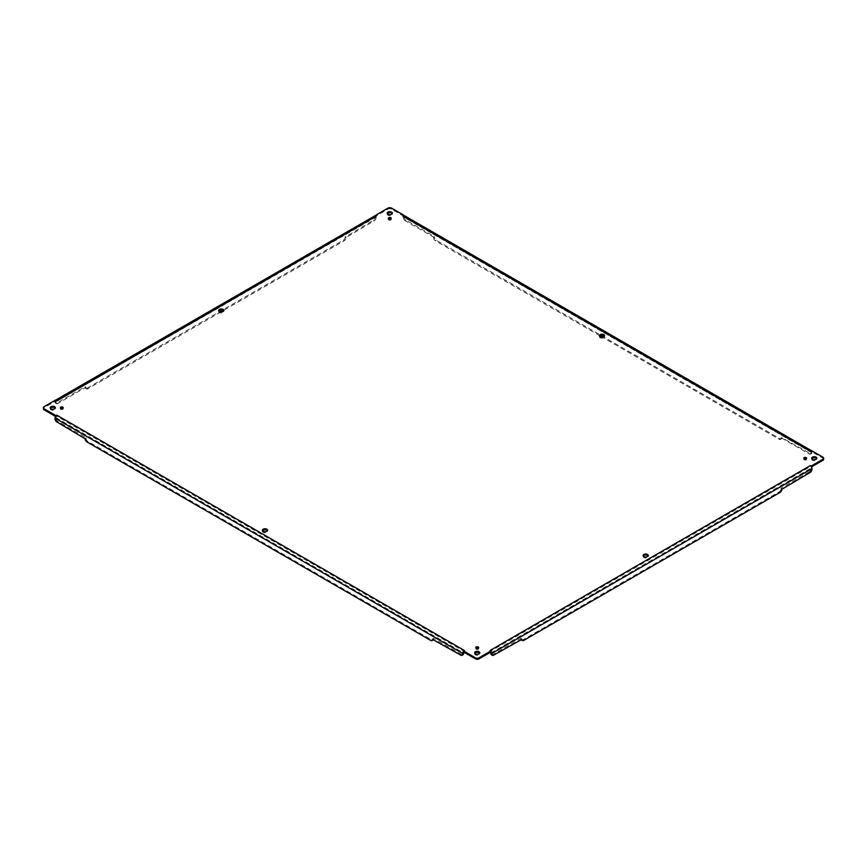 <?xml version="1.0" encoding="UTF-8"?>
<svg xmlns="http://www.w3.org/2000/svg" width="867" height="867" viewBox="0 0 867 867"><rect width="100%" height="100%" fill="white"/><g stroke="black" fill="none" stroke-linecap="round" stroke-linejoin="round"><path stroke-width="0.65" stroke-dasharray="4.33 3.25" d="M476.091 648.115A1.452 0.834 0 0 0 475.777 648.635A1.452 0.834 0 0 0 476.2 649.231A1.452 0.834 0 0 0 477.771 649.416A1.452 0.834 0 0 0 478.671 648.635A1.452 0.834 0 0 0 478.346 648.115M50.351 408.259A2.579 1.485 0 0 0 50.178 408.78A2.579 1.485 0 0 0 50.936 409.831A2.579 1.485 0 0 0 53.743 410.156A2.579 1.485 0 0 0 55.336 408.78A2.579 1.485 0 0 0 55.163 408.259M599.596 336.212A2.579 1.485 0 0 0 599.433 336.732A2.579 1.485 0 0 0 600.192 337.794A2.579 1.485 0 0 0 602.998 338.108A2.579 1.485 0 0 0 604.592 336.732A2.579 1.485 0 0 0 604.418 336.212M262.582 530.788A2.579 1.485 0 0 0 262.408 531.319A2.579 1.485 0 0 0 263.167 532.371A2.579 1.485 0 0 0 265.974 532.685A2.579 1.485 0 0 0 267.567 531.319A2.579 1.485 0 0 0 267.404 530.788M218.863 310.971A2.579 1.485 0 0 0 218.69 311.491A2.579 1.485 0 0 0 219.449 312.543A2.579 1.485 0 0 0 222.255 312.868A2.579 1.485 0 0 0 223.849 311.491A2.579 1.485 0 0 0 223.675 310.971M643.325 556.029A2.579 1.485 0 0 0 643.151 556.56A2.579 1.485 0 0 0 643.91 557.611A2.579 1.485 0 0 0 646.717 557.936A2.579 1.485 0 0 0 648.31 556.56A2.579 1.485 0 0 0 648.137 556.029M388.654 218.885A1.452 0.834 0 0 0 388.329 219.416A1.452 0.834 0 0 0 388.752 220.001A1.452 0.834 0 0 0 390.334 220.185A1.452 0.834 0 0 0 391.223 219.416A1.452 0.834 0 0 0 390.909 218.885M804.099 458.741A1.452 0.834 0 0 0 803.774 459.272A1.452 0.834 0 0 0 804.197 459.857A1.452 0.834 0 0 0 805.779 460.041A1.452 0.834 0 0 0 806.668 459.272A1.452 0.834 0 0 0 806.353 458.741M60.647 408.259A1.452 0.834 0 0 0 60.332 408.78A1.452 0.834 0 0 0 60.755 409.376A1.452 0.834 0 0 0 62.326 409.56A1.452 0.834 0 0 0 63.226 408.78A1.452 0.834 0 0 0 62.901 408.259M474.813 653.317A2.579 1.485 0 0 0 474.65 653.848A2.579 1.485 0 0 0 475.398 654.899A2.579 1.485 0 0 0 478.205 655.224A2.579 1.485 0 0 0 479.798 653.848A2.579 1.485 0 0 0 479.635 653.317M811.837 458.741A2.579 1.485 0 0 0 811.664 459.272A2.579 1.485 0 0 0 812.422 460.323A2.579 1.485 0 0 0 815.229 460.648A2.579 1.485 0 0 0 816.822 459.272A2.579 1.485 0 0 0 816.649 458.741M387.365 213.683A2.579 1.485 0 0 0 387.202 214.203A2.579 1.485 0 0 0 387.961 215.254A2.579 1.485 0 0 0 390.768 215.58A2.579 1.485 0 0 0 392.35 214.203A2.579 1.485 0 0 0 392.187 213.683M55.542 416.442L55.683 415.466M56.767 400.316L55.683 399.99L55.683 401.042L44.109 407.728A2.579 1.485 0 0 0 43.35 408.78M56.854 403.003L57.764 403.523L86.006 387.224L85.096 386.693L56.854 403.003A2.579 1.485 -60 0 1 55.564 403.122A2.579 1.485 -60 0 1 55.033 401.952L55.033 401.313A2.438 1.409 60 0 1 55.542 400.196A2.438 1.409 60 0 1 55.661 400.131L55.683 399.99M375.714 215.341A2.438 1.409 -120 0 0 375.205 216.468L375.205 217.097A2.579 1.485 -60 0 1 373.384 220.251L345.142 237.081A2.579 1.485 -60 0 1 343.321 240.235L86.917 388.275A2.579 1.485 -60 0 1 85.627 388.405A2.579 1.485 -60 0 1 85.096 387.224L85.096 386.693M403.188 214.843L403.188 215.894L391.602 209.207A2.579 1.485 0 0 0 387.961 209.207L376.376 215.894L376.376 214.843M406.179 220.251L405.268 220.782L433.5 237.081L434.41 236.561L406.179 220.251A2.579 1.485 60 0 1 404.347 217.097L404.347 216.468A2.438 1.409 120 0 0 403.849 215.341M810.233 450.797L811.339 450.623A2.438 1.409 -60 0 1 811.458 450.677A2.438 1.409 -60 0 1 811.967 451.794L811.967 452.433A2.579 1.485 60 0 1 811.436 453.614A2.579 1.485 60 0 1 810.146 453.484L781.904 437.705A2.579 1.485 60 0 1 781.373 438.886A2.579 1.485 60 0 1 780.083 438.756L436.231 240.235A2.579 1.485 60 0 1 434.41 237.081L434.41 236.561M811.967 452.433L811.057 452.953L811.057 452.325A1.149 0.661 120 0 0 810.753 451.761L810.927 450.58M823.65 459.272A2.579 1.485 0 0 0 822.891 458.22L811.317 451.534L811.317 450.537M811.317 465.958L811.458 466.923M55.033 418.772L55.943 417.612A1.149 0.661 -60 0 1 56.247 416.713L56.767 416.203L464.376 651.529L463.812 652.017M375.205 217.097L376.115 217.628L376.115 216.988A1.149 0.661 60 0 1 376.408 216.436L56.767 401.367L55.683 401.042L56.247 401.28L56.073 400.099M810.233 451.848L811.317 451.534L810.233 451.848L402.624 216.522L403.719 215.287M490.7 651.962L490.614 652.114A1.149 0.661 -120 0 0 490.592 652.049L489.953 651.594L810.233 466.684L811.339 466.717M463.812 652.114A1.149 0.661 -60 0 1 463.856 652.049L464.376 651.529M56.767 416.203L55.661 416.236M55.683 401.042L56.247 401.28L55.683 401.042M57.764 403.523A2.579 1.485 -60 0 1 56.474 403.654A2.579 1.485 -60 0 1 55.943 402.472L55.943 401.833A1.149 0.661 60 0 1 56.247 401.28L56.767 401.367M376.376 215.894L375.834 215.287M403.188 215.894L403.144 216.436A1.149 0.661 120 0 1 403.198 216.457L810.818 451.794M405.268 220.782A2.579 1.485 60 0 1 403.437 217.628L403.437 216.988A1.149 0.661 120 0 0 403.198 216.457M810.146 472.417L809.236 471.886A2.579 1.485 120 0 0 811.057 468.733L811.057 468.104A1.149 0.661 -120 0 0 810.753 467.205L810.233 466.684M55.943 418.252A2.579 1.485 -120 0 0 57.764 421.405L86.006 437.705L85.096 438.236M460.821 655.159L461.732 654.639A2.579 1.485 -120 0 0 463.021 654.758M461.732 654.639L433.5 638.329L432.59 638.86M86.006 437.705L86.006 438.236A2.579 1.485 -120 0 0 87.827 441.39L431.679 639.911A2.579 1.485 -120 0 0 432.969 640.041M433.446 639.347A2.579 1.485 -120 0 0 433.5 638.86L433.5 638.329M220.987 311.925L87.827 388.795A2.579 1.485 -60 0 1 86.537 388.925A2.579 1.485 -60 0 1 86.006 387.744L86.006 387.224M376.115 217.628A2.579 1.485 -60 0 1 374.295 220.782L346.052 237.612A2.579 1.485 -60 0 1 344.232 240.766L223.307 310.581M346.052 237.081L345.142 236.561M811.057 452.953A2.579 1.485 60 0 1 810.526 454.135A2.579 1.485 60 0 1 809.236 454.005L780.994 437.705L781.904 437.185M599.975 335.822L435.321 240.766A2.579 1.485 60 0 1 433.5 237.612L433.5 237.081M780.994 437.705L780.994 438.236A2.579 1.485 60 0 1 780.463 439.417A2.579 1.485 60 0 1 779.173 439.287L602.294 337.165M491.416 654.758A2.579 1.485 120 0 0 492.705 654.639L520.948 638.329L521.858 638.86M809.236 471.886L780.994 488.197L781.904 488.717M521.479 640.041A2.579 1.485 120 0 0 522.768 639.911L779.173 491.871A2.579 1.485 120 0 0 780.994 488.717L780.994 488.197M520.948 638.329L520.948 638.86A2.579 1.485 120 0 0 521.002 639.347M44.109 406.677L44.109 407.728M375.205 216.468L55.033 401.313M387.961 208.156L387.961 209.207M391.602 208.156L391.602 209.207M811.967 451.794L404.347 216.468M822.891 457.169L822.891 458.22M55.033 401.952L55.943 402.472M404.347 217.097L403.437 217.628M811.967 469.264L811.057 468.733M55.943 417.612L463.563 652.949M376.115 216.988L55.943 401.833M811.057 452.325L403.437 216.988M490.885 652.949L811.057 468.104M57.764 421.405L56.854 421.926M430.769 640.431L431.679 639.911M86.917 441.91L87.827 441.39M85.096 438.756L86.006 438.236M86.006 387.744L85.096 387.224M86.917 388.275L87.827 388.795M343.321 240.235L344.232 240.766M345.142 237.081L346.052 237.612M373.384 220.251L374.295 220.782M809.236 454.005L810.146 453.484M433.5 237.612L434.41 237.081M436.231 240.235L435.321 240.766M780.083 438.756L779.173 439.287M781.904 437.705L780.994 438.236M492.705 654.639L493.616 655.159M780.994 488.717L781.904 489.248M780.083 492.402L779.173 491.871M523.679 640.431L522.768 639.911M478.671 648.635L478.671 647.584M475.777 648.635L475.777 647.584M55.336 408.78L55.336 407.728M50.178 408.78L50.178 407.728M604.592 336.732L604.592 335.681M599.433 336.732L599.433 335.681M267.567 531.319L267.567 530.268M262.408 531.319L262.408 530.268M223.849 311.491L223.849 310.44M218.69 311.491L218.69 310.44M648.31 556.56L648.31 555.509M643.151 556.56L643.151 555.509M391.223 219.416L391.223 218.365M388.329 219.416L388.329 218.365M806.668 459.272L806.668 458.22M803.774 459.272L803.774 458.22M63.226 408.78L63.226 407.728M60.332 408.78L60.332 407.728M479.798 653.848L479.798 652.797M474.65 653.848L474.65 652.797M816.822 459.272L816.822 458.22M811.664 459.272L811.664 458.22M392.35 214.203L392.35 213.152M387.202 214.203L387.202 213.152M56.052 416.55L55.683 415.521M810.948 467.031L811.317 466.012M56.182 401.313L376.354 216.457M56.474 403.654L55.564 403.122M86.537 388.925L85.627 388.405M810.526 454.135L811.436 453.614M780.463 439.417L781.373 438.886"/><path stroke-width="1.3" d="M476.2 648.18A1.452 0.834 180 0 1 475.777 647.584A1.452 0.834 180 0 1 477.218 646.749A1.452 0.834 180 0 1 478.671 647.584A1.452 0.834 180 0 1 477.771 648.364A1.452 0.834 180 0 1 476.2 648.18M50.936 408.78A2.579 1.485 180 0 1 50.178 407.728A2.579 1.485 180 0 1 52.757 406.244A2.579 1.485 180 0 1 55.336 407.728A2.579 1.485 180 0 1 53.743 409.105A2.579 1.485 180 0 1 50.936 408.78M600.192 336.732A2.579 1.485 180 0 1 599.433 335.681A2.579 1.485 180 0 1 602.012 334.196A2.579 1.485 180 0 1 604.592 335.681A2.579 1.485 180 0 1 602.998 337.057A2.579 1.485 180 0 1 600.192 336.732M263.167 531.319A2.579 1.485 180 0 1 262.408 530.268A2.579 1.485 180 0 1 264.988 528.772A2.579 1.485 180 0 1 267.567 530.268A2.579 1.485 180 0 1 265.974 531.634A2.579 1.485 180 0 1 263.167 531.319M219.449 311.491A2.579 1.485 180 0 1 218.69 310.44A2.579 1.485 180 0 1 221.269 308.955A2.579 1.485 180 0 1 223.849 310.44A2.579 1.485 180 0 1 222.255 311.817A2.579 1.485 180 0 1 219.449 311.491M643.91 556.56A2.579 1.485 180 0 1 643.151 555.509A2.579 1.485 180 0 1 645.731 554.013A2.579 1.485 180 0 1 648.31 555.509A2.579 1.485 180 0 1 646.717 556.874A2.579 1.485 180 0 1 643.91 556.56M388.752 218.95A1.452 0.834 180 0 1 388.329 218.365A1.452 0.834 180 0 1 389.782 217.519A1.452 0.834 180 0 1 391.223 218.365A1.452 0.834 180 0 1 390.334 219.134A1.452 0.834 180 0 1 388.752 218.95M804.197 458.806A1.452 0.834 180 0 1 803.774 458.22A1.452 0.834 180 0 1 805.226 457.386A1.452 0.834 180 0 1 806.668 458.22A1.452 0.834 180 0 1 805.779 458.99A1.452 0.834 180 0 1 804.197 458.806M60.755 408.324A1.452 0.834 180 0 1 60.332 407.728A1.452 0.834 180 0 1 61.774 406.894A1.452 0.834 180 0 1 63.226 407.728A1.452 0.834 180 0 1 62.326 408.509A1.452 0.834 180 0 1 60.755 408.324M475.398 653.848A2.579 1.485 180 0 1 474.65 652.797A2.579 1.485 180 0 1 477.218 651.301A2.579 1.485 180 0 1 479.798 652.797A2.579 1.485 180 0 1 478.205 654.173A2.579 1.485 180 0 1 475.398 653.848M812.422 459.272A2.579 1.485 180 0 1 811.664 458.22A2.579 1.485 180 0 1 814.243 456.725A2.579 1.485 180 0 1 816.822 458.22A2.579 1.485 180 0 1 815.229 459.586A2.579 1.485 180 0 1 812.422 459.272M387.961 214.203A2.579 1.485 180 0 1 387.202 213.152A2.579 1.485 180 0 1 389.782 211.667A2.579 1.485 180 0 1 392.35 213.152A2.579 1.485 180 0 1 390.768 214.528A2.579 1.485 180 0 1 387.961 214.203M810.233 450.797L402.624 215.471L403.188 214.843L391.602 208.156A2.579 1.485 0 0 0 387.961 208.156L376.376 214.843L377.047 215.406L56.767 400.316L55.683 399.99L44.109 406.677A2.579 1.485 0 0 0 43.35 407.728A2.579 1.485 0 0 0 44.109 408.78L55.683 415.466L56.767 415.152L464.376 650.478L463.812 651.106L475.398 657.793A2.579 1.485 0 0 0 479.039 657.793L490.624 651.106L490.072 650.478L491.166 651.572A2.438 1.409 60 0 1 491.795 653.469L491.795 654.108A2.579 1.485 120 0 0 492.326 655.289A2.579 1.485 120 0 0 493.616 655.159L521.858 639.38A2.579 1.485 120 0 0 522.389 640.561A2.579 1.485 120 0 0 523.679 640.431L780.083 492.402A2.579 1.485 120 0 0 781.904 489.248L810.146 472.417A2.579 1.485 120 0 0 811.967 469.264L811.967 468.624A2.438 1.409 -120 0 0 811.339 466.717L811.317 465.958L822.891 459.272A2.579 1.485 0 0 0 823.65 458.22A2.579 1.485 0 0 0 822.891 457.169L811.317 450.482L810.233 450.797L811.317 450.537M490.072 650.478L810.233 465.633L811.317 465.958M478.346 648.115A1.452 0.834 0 0 0 476.091 648.115M55.163 408.259A2.579 1.485 0 0 0 52.757 407.295A2.579 1.485 0 0 0 50.351 408.259M604.418 336.212A2.579 1.485 0 0 0 602.012 335.247A2.579 1.485 0 0 0 599.596 336.212M267.404 530.788A2.579 1.485 0 0 0 264.988 529.824A2.579 1.485 0 0 0 262.582 530.788M223.675 310.971A2.579 1.485 0 0 0 221.269 310.007A2.579 1.485 0 0 0 218.863 310.971M648.137 556.029A2.579 1.485 0 0 0 645.731 555.064A2.579 1.485 0 0 0 643.325 556.029M390.909 218.885A1.452 0.834 0 0 0 388.654 218.885M806.353 458.741A1.452 0.834 0 0 0 804.099 458.741M62.901 408.259A1.452 0.834 0 0 0 60.647 408.259M479.635 653.317A2.579 1.485 0 0 0 477.218 652.363A2.579 1.485 0 0 0 474.813 653.317M816.649 458.741A2.579 1.485 0 0 0 814.243 457.776A2.579 1.485 0 0 0 811.837 458.741M392.187 213.683A2.579 1.485 0 0 0 389.782 212.718A2.579 1.485 0 0 0 387.365 213.683M464.376 650.478L463.281 651.572L463.812 651.106L463.812 652.157L475.398 658.844A2.579 1.485 0 0 0 479.039 658.844L490.624 652.157L490.624 651.106L490.624 652.092A1.149 0.661 -120 0 1 490.885 652.949L490.885 653.577A2.579 1.485 120 0 0 491.416 654.758L492.326 655.289M463.281 651.572L463.812 651.106L463.281 651.572A2.438 1.409 -60 0 0 462.653 653.469L462.653 654.108L463.563 652.949A1.149 0.661 -60 0 1 463.812 652.114L463.281 651.572M56.767 415.152L55.661 416.236A2.438 1.409 120 0 0 55.033 418.143L55.033 418.772A2.579 1.485 -120 0 0 56.854 421.926L85.096 438.756A2.579 1.485 -120 0 0 86.917 441.91L430.769 640.431A2.579 1.485 -120 0 0 432.059 640.561A2.579 1.485 -120 0 0 432.59 639.38L460.821 655.159A2.579 1.485 -120 0 0 462.111 655.289A2.579 1.485 -120 0 0 462.653 654.108M55.661 416.236L55.683 415.466M43.35 407.728L43.35 408.78A2.579 1.485 0 0 0 44.109 409.831L55.542 416.442M56.767 400.316L55.683 400.045M376.928 215.471L375.834 215.287A2.438 1.409 -120 0 0 375.714 215.341L55.846 400.023M375.834 215.287L376.376 214.843M402.624 215.471L403.719 215.287L403.188 214.843M811.154 450.504L403.849 215.341A2.438 1.409 120 0 0 403.719 215.287M811.458 466.923L822.891 460.323A2.579 1.485 0 0 0 823.65 459.272L823.65 458.22M810.233 465.633L811.339 466.717M462.111 655.289L463.021 654.758A2.579 1.485 -120 0 0 463.563 653.577M432.059 640.561L432.969 640.041A2.579 1.485 -120 0 0 433.446 639.347M223.307 310.581L220.987 311.925M602.294 337.165L599.975 335.822M521.002 639.347A2.579 1.485 120 0 0 521.479 640.041L522.389 640.561M479.039 658.844L479.039 657.793M475.398 657.793L475.398 658.844M55.033 418.143L462.653 653.469M44.109 408.78L44.109 409.831M822.891 459.272L822.891 460.323M491.795 653.469L811.967 468.624M491.795 654.108L490.885 653.577"/></g></svg>
